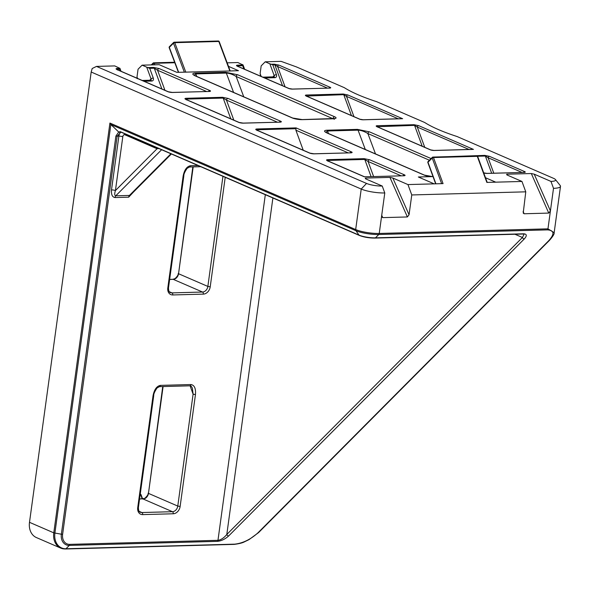 <?xml version="1.0" encoding="UTF-8"?>
<svg xmlns="http://www.w3.org/2000/svg" width="590" height="590" viewBox="0 0 590 590"><rect width="100%" height="100%" fill="white"/><g stroke="black" fill="none" stroke-linecap="round" stroke-linejoin="round"><path stroke-width="0.89" d="M441.63 183.652L432.227 158.046L427.993 162.243A0.966 0.671 -134.7 0 1 428.082 161.542A0.966 0.966 0 0 0 427.861 162.56A0.966 0.384 159.8 0 1 427.986 162.25A0.966 0.384 159.8 0 1 427.993 162.243L435.914 183.807M243.899 68.956L242.704 65.697L243.073 65.018L237.866 62.547L227.165 62.835M137.227 78.684L136.998 76.936L138.053 69.229L142.094 65.166L159.197 64.694L176.897 72.364L229.857 70.984L218.809 41.47L174.758 42.679L185.806 72.194M149.757 80.24L151.047 78.942L146.718 67.164L149.713 68.344L153.275 78.042A3.407 2.382 44.9 0 1 151.615 81.051L144.1 81.258M120.471 131.939L120.382 132.676L117.152 136.187L62.621 534.304A10.642 8.245 113.4 0 0 69.76 544.371L217.968 540.315C220.992 539.88 223.935 537.933 226.803 534.481L522.423 237.482L524.141 234.149L523.168 234.024A1.704 1.01 -91.6 0 0 523.662 233.795C526.9 234.031 527.121 235.734 524.326 238.913L228.706 535.912A1.704 1.195 -135.1 0 1 226.803 534.481L272.897 197.967M272.882 76.87L274.173 75.572L269.851 63.801L265.227 61.795L261.178 65.859L260.124 73.573L261.178 76.442M269.851 63.801L272.801 64.87L276.4 74.672A1.704 0.671 159.8 0 0 274.173 75.572A1.704 1.195 44.9 0 1 274.011 76.811L273.834 76.848A1.704 1.01 88.4 0 1 274.741 77.688A3.407 2.382 44.9 0 0 276.4 74.672M237.549 66.191L237.91 65.829A1.416 0.841 -91.6 0 0 237.387 65.173L243.073 65.018L242.49 64.546M229.857 70.984L238.456 70.682L228.485 66.36M146.718 67.164L142.094 65.166M120.257 70.925L119.615 69.17L119.947 68.359L114.733 65.91L96.495 66.412L366.538 183.431A11.35 2.441 7.8 0 0 382.239 186.034L365.483 178.777L365.313 178.069L389.946 177.398L392.844 178.025L409.054 214.767L411.768 194.951L525.771 191.831L521.966 181.454L506.854 174.906L506.685 174.205L507.031 174.987M365.483 178.777L365.313 178.069L365.66 178.851M485.496 177.738L495.74 182.17L486.853 182.413L477.281 156.343L433.488 157.537L443.061 183.615L407.956 184.574L392.844 178.025M434.181 183.859L418.34 176.993L431.452 176.631A1.704 0.398 -85.2 0 0 431.371 176.587A1.704 0.398 -85.2 0 0 431.261 176.639M495.74 182.17L521.966 181.454M506.854 174.906L506.685 174.205L531.31 173.534L534.216 174.161L550.418 210.903L548.759 213.086L524.134 213.764L523.212 213.079L525.771 191.831M381.723 215.269L382.763 217.629L381.848 216.943L381.693 215.512L379.237 233.456L547.962 228.839L553.509 188.335L550.972 181.418L534.216 174.161M550.972 181.418A11.35 2.441 7.8 0 0 555.426 179.537A11.35 2.441 7.8 0 0 553.509 178.32L457.066 136.526C442.979 131.931 432.168 127.241 424.63 122.469L376.73 101.709C362.644 97.114 351.832 92.431 344.287 87.652L296.394 66.899L281.106 61.36L265.227 61.795M409.054 214.767L407.388 216.958L389.946 177.398M382.763 217.629L407.388 216.958M407.956 184.574L411.768 194.951M260.124 73.573L260.662 76.221M381.693 215.512L384.783 192.952A17.029 3.658 -172.2 0 1 361.22 189.051L91.184 72.024L29.5 522.32A17.029 13.187 113.4 0 0 36.41 537.564L60.704 548.088A17.029 13.187 -66.6 0 1 53.786 532.844L109.924 123.059L110.861 124.512L54.892 533.131A16.527 12.803 113.4 0 0 65.977 548.759L234.709 544.15C242.829 543.243 250.573 539.474 257.941 532.836A1.704 1.195 44.9 0 0 258.612 532.571L249.083 539.585L244.548 541.79C242.556 542.896 239.112 543.759 234.215 544.378L234.215 544.378A1.704 1.01 -91.6 0 0 234.709 544.15M91.184 72.024L92.195 68.506L96.495 66.412M257.941 532.836L548.907 240.521C554.711 233.92 554.246 230.373 547.513 229.879L378.787 234.495L375.454 237.844L523.662 233.795M384.783 192.952L382.239 186.034M433.016 176.594L431.452 176.631A7.375 1.586 -172.2 0 1 423.996 175.031L327.059 133.023A1.704 1.32 -66.6 0 1 327.509 133.111L325.879 132.315M333.048 118.745L236.148 76.464C232.689 74.355 229.422 73.219 226.331 73.072L195.784 73.905L194.11 75.1M429.417 160.222L367.88 133.554C364.421 131.437 361.146 130.302 358.064 130.154L327.509 130.987L325.842 132.182M163.098 386.553L148.466 493.38L177.774 506.08L193.1 394.179L192.369 388.176C191.433 386.28 190.644 385.499 189.987 385.816A1.704 1.01 88.4 0 1 189.98 385.816A1.704 1.01 88.4 0 0 190.924 384.547C194.412 385.093 195.924 388.434 195.46 394.57L180.127 506.471A7.375 5.716 -66.6 0 1 173.224 513.772L142.669 514.613A7.375 5.716 -66.6 0 1 137.721 507.636L153.046 395.728L153.747 395.529L138.414 507.437L137.721 507.636M162.737 386.561L148.466 493.38A5.679 4.396 -66.6 0 1 145.052 498.484L139.565 499.066M348.166 152.847L295.878 130.191L303.238 150.221M295.878 130.191L296.077 127.897L351.478 151.91A3.407 0.73 7.8 0 1 350.718 152.84L314.241 153.835A1.704 1.01 -91.6 0 0 313.969 153.784A1.704 1.01 -91.6 0 0 313.725 153.835M225.218 177.31L210.217 286.821A7.375 5.716 -66.6 0 1 203.314 294.122L172.759 294.956A7.375 5.716 -66.6 0 1 167.803 287.979L183.136 176.078L183.837 175.872M190.091 385.816L193.1 394.179L195.46 394.57M195.334 75.94A1.704 1.32 -66.6 0 1 195.784 76.029L292.721 118.037A1.704 1.32 -66.6 0 0 292.271 117.948L195.334 75.94C192.03 74.34 191.964 73.403 195.15 73.13L225.705 72.297L237.741 74.783L334.678 116.791A7.375 1.586 -172.2 0 1 333.033 118.804L302.478 119.645A7.375 1.586 -172.2 0 1 292.271 117.948M243.766 96.819L236.148 76.464A1.704 1.32 -66.6 0 1 237.741 74.783M375.498 153.902L367.88 133.554A1.704 1.32 -66.6 0 1 369.473 131.865L431.084 158.57M145.052 498.484A1.704 0.782 -117.4 0 0 144.609 498.462L144.609 498.462A1.704 0.782 -117.4 0 0 144.602 498.469M547.513 229.879A1.704 1.01 -91.6 0 0 547.962 228.839L554.158 232.667L560.5 186.366A17.029 3.658 -172.2 0 1 553.509 188.335M555.426 179.537L560.198 185.518A17.029 3.658 -172.2 0 1 560.5 186.366M120.382 132.676L118.708 132.02L110.861 124.512L355.918 230.705A1.704 1.32 -66.6 0 1 355.674 229.554L361.22 189.051L366.538 183.431M282.514 85.69L274.852 64.819L277.602 66.515A1.416 1.099 -66.6 0 1 278.93 65.107L274.328 64.163L271.378 64.244M288.702 88.463A1.416 1.099 -66.6 0 1 289.078 88.53L237.814 66.316A1.416 1.099 113.4 0 0 237.438 66.242L288.702 88.463A2.839 0.612 7.8 0 0 292.633 89.112A1.416 0.841 -91.6 0 0 292.404 89.068A1.416 0.841 -91.6 0 0 292.205 89.112M401.613 118.752L363.433 119.792A1.416 0.841 -91.6 0 0 363.204 119.748A1.416 0.841 -91.6 0 0 363.005 119.792M351.419 115.544L343.749 94.673L346.507 96.369A1.416 1.099 -66.6 0 1 347.834 94.968L402.653 118.723M363.433 119.792A2.839 0.612 7.8 0 1 359.509 119.143L306.335 96.104A1.416 1.099 -66.6 0 1 306.712 96.17L306.276 95.949L306.512 96.317M307.043 96.317L306.815 95.683A1.416 0.841 -91.6 0 0 306.284 95.034L343.225 94.017A1.416 0.841 -91.6 0 1 343.749 94.673L306.453 96.052M472.413 149.432L434.233 150.48A1.416 0.841 -91.6 0 0 434.011 150.435A1.416 0.841 -91.6 0 0 433.812 150.48M422.219 146.232L414.556 125.36L417.307 127.057A1.416 1.099 -66.6 0 1 418.635 125.648L414.025 124.704L377.091 125.714C375.86 125.818 375.874 126.172 377.135 126.784A1.416 1.099 -66.6 0 1 377.512 126.857L377.076 126.629L377.312 126.998M414.025 124.704A1.416 0.841 -91.6 0 1 414.556 125.36L377.253 126.732M491.676 173.246L485.356 156.04L488.107 157.737L493.786 173.187M446.969 156.682L484.833 155.384L489.435 156.328A1.416 1.099 113.4 0 0 488.107 157.737L521.995 172.42M161.889 88.965L154.27 68.219L157.574 70.254A1.704 1.32 -66.6 0 1 159.167 68.573L153.636 67.437L148.112 67.585M117.351 69.657L117.786 69.214L118.066 69.974M117.425 69.974L117.145 69.532L117.668 69.804A1.704 1.32 113.4 0 0 117.211 69.716L167.921 91.693A3.407 0.73 7.8 0 0 172.634 92.475A1.704 1.01 -91.6 0 0 172.361 92.416A1.704 1.01 -91.6 0 0 172.125 92.475M230.786 118.826L223.168 98.073L226.471 100.108A1.704 1.32 -66.6 0 1 228.065 98.427L222.533 97.291L186.056 98.287C184.582 98.412 184.604 98.84 186.108 99.577A1.704 1.32 -66.6 0 1 186.565 99.658L239.171 122.454A1.704 1.32 -66.6 0 0 238.721 122.373L186.108 99.577M222.533 97.291A1.704 1.01 -91.6 0 1 223.168 98.073L186.683 99.076L186.256 99.511M295.738 128.709L257.491 129.756A1.704 1.01 -91.6 0 0 256.856 128.974C255.381 129.092 255.404 129.52 256.916 130.257A1.704 1.32 -66.6 0 1 257.365 130.338L309.979 153.142A1.704 1.32 -66.6 0 0 309.529 153.053A3.407 0.73 7.8 0 0 314.241 153.835M257.771 130.515L257.491 129.756L257.056 130.198M371.081 176.617L364.775 159.44L368.079 161.476A1.704 1.32 -66.6 0 1 369.672 159.794L364.141 158.658L327.656 159.654C326.189 159.772 326.204 160.207 327.716 160.937A1.704 1.32 113.4 0 1 328.173 161.026L327.649 160.753L327.929 161.195M327.856 160.878L328.291 160.436L328.571 161.195M369.672 159.794L404.43 174.854A3.407 0.73 7.8 0 1 403.671 175.783L364.568 176.794M428.082 161.542L432.323 157.346A0.966 0.966 0 0 1 432.972 157.065A0.966 0.575 -91.6 0 1 433.488 157.537A0.966 0.384 -20.2 0 0 432.227 158.046A0.966 0.671 -134.7 0 1 432.691 157.198A0.966 0.575 -91.6 0 1 432.972 157.065L476.764 155.863A0.966 0.575 -91.6 0 1 477.281 156.343A0.966 0.384 -20.2 0 1 477.701 156.498L487.215 182.406M157.051 147.766A2.839 2.198 -66.6 0 1 157.065 148.732L158.85 148.547M161.608 149.742L115.743 195.821C114.497 195.519 114.394 193.771 115.426 190.563A2.839 0.612 7.8 0 0 111.503 189.914C111.149 194.589 112.314 197.134 114.998 197.554L128.679 197.178L133.709 191.816M171.38 153.975L131.017 194.523L129.424 195.445L170.908 153.776M514.959 234.252L522.423 237.482A1.704 1.195 44.9 0 0 524.326 238.913M111.503 189.914L118.87 136.135A5.679 3.378 -91.6 0 1 120.353 132.691A1.704 0.391 -116.3 0 1 120.331 132.676A1.704 1.564 -7 0 0 120.382 132.654A5.679 3.378 -91.6 0 1 121.039 132.16M548.907 240.521A1.704 1.195 44.9 0 0 549.57 240.248L258.612 532.571M169.795 46.536A0.966 0.679 44.9 0 0 169.323 47.392L178.652 72.319M142.242 498.926L140.649 494.597A0.966 0.384 -20.2 0 1 141.069 494.752A0.966 0.966 0 0 0 140.243 494.125A0.966 0.575 -91.6 0 1 140.649 494.597L140.177 494.612M242.704 65.697L237.91 65.829L238.146 66.464M153.636 67.437A1.704 1.01 -91.6 0 1 154.27 68.219L149.713 68.344M122.794 136.792L115.426 190.563L157.065 148.732L124.815 134.756A2.839 1.689 88.4 0 0 122.794 136.792A2.839 0.612 7.8 0 0 118.87 136.135L115.898 136.084L118.708 132.02L120.301 131.666L359.052 235.13L355.918 230.705A16.527 3.547 -172.2 0 0 378.787 234.495A1.704 1.01 -91.6 0 0 379.237 233.456A17.029 3.658 7.8 0 1 355.674 229.554L109.924 123.059M278.93 65.107L330.201 87.327A1.416 1.099 113.4 0 0 329.109 88.065M292.633 89.112L329.567 88.102A2.839 0.612 7.8 0 0 330.201 87.327M237.387 65.173C236.162 65.276 236.177 65.63 237.438 66.242M159.167 68.573L209.87 90.543A1.704 1.32 113.4 0 0 208.558 91.428M172.634 92.475L209.111 91.472A3.407 0.73 7.8 0 0 209.87 90.543M119.615 69.17L117.786 69.214A1.704 1.01 -91.6 0 0 117.152 68.433C115.684 68.551 115.699 68.986 117.211 69.716M117.152 68.433L119.947 68.359M327.059 133.023C323.755 131.423 323.696 130.486 326.882 130.22L357.437 129.38L369.473 131.865M228.065 98.427L280.678 121.223A3.407 0.73 7.8 0 1 279.918 122.159L243.434 123.155A1.704 1.01 -91.6 0 0 243.161 123.096A1.704 1.01 -91.6 0 0 242.925 123.155M238.721 122.373A3.407 0.73 7.8 0 0 243.434 123.155M377.135 126.784L430.309 149.823A2.839 0.612 7.8 0 0 434.233 150.48M418.635 125.648L473.453 149.403M483.741 172.951A2.839 0.612 7.8 0 0 487.185 173.423L524.126 172.413A2.839 0.612 7.8 0 0 524.753 171.638A1.416 1.099 113.4 0 0 523.662 172.376M489.435 156.328L524.753 171.638M306.284 95.034C305.06 95.13 305.074 95.492 306.335 96.104M347.834 94.968L343.225 94.017M364.45 176.86L327.716 160.937M256.856 128.974L296.077 127.897M309.529 153.053L256.916 130.257M228.706 535.912C225.159 539.105 221.434 540.927 217.518 541.355A1.704 1.01 -91.6 0 0 217.968 540.315L265.316 194.685M183.136 176.078C184.353 169.92 186.794 166.476 190.459 165.731L198.019 165.525M153.046 395.728C154.263 389.577 156.704 386.125 160.369 385.381L190.924 384.547M29.5 522.32L53.786 532.844L61.36 534.208L115.898 136.084M217.518 541.355L69.31 545.411L65.977 548.759A1.704 1.01 -91.6 0 1 65.483 548.995L60.704 548.088A17.029 13.187 -66.6 0 0 65.217 548.943A1.704 1.01 -91.6 0 0 65.483 548.995L234.215 544.378A1.704 1.01 -91.6 0 1 233.942 544.327M523.094 211.404L524.134 213.764M548.759 213.086L531.31 173.534M174.824 62.747L154.241 63.307L154.787 64.819M153.356 64.856L152.98 63.809L151.896 64.893M184.338 72.164L173.497 43.195L169.323 47.392A0.966 0.391 -20.5 0 0 169.19 47.709L178.409 72.327M139.306 511.405L141.902 512.533L172.457 511.7L143.082 498.97A1.704 1.01 -91.6 0 0 142.809 498.911L142.809 498.911A1.704 1.01 -91.6 0 0 142.537 498.985M169.396 291.755L171.992 292.883L202.547 292.043L173.239 279.343L169.647 279.446M193.188 166.904L178.549 273.731L207.857 286.43L222.946 176.322M195.15 73.13A1.704 1.01 88.4 0 1 195.784 73.905L196.728 76.434M233.574 92.401L226.331 73.072A1.704 1.01 88.4 0 0 225.705 72.297M326.882 130.22A1.704 1.01 88.4 0 1 327.509 130.987L328.453 133.517M365.298 149.484L358.064 130.154A1.704 1.01 88.4 0 0 357.437 129.38M333.557 118.708A5.679 1.217 7.8 0 0 333.084 118.472A1.704 1.32 -66.6 0 1 334.678 116.791M173.224 513.772A1.704 1.01 88.4 0 0 172.457 511.7A5.679 4.396 113.4 0 0 177.774 506.08L180.127 506.471M138.414 507.437C138.458 510.63 139.122 512.238 140.398 512.253A5.679 4.396 113.4 0 0 141.902 512.533A1.704 1.01 88.4 0 1 142.669 514.613M167.803 287.979L168.504 287.78C168.548 290.981 169.212 292.581 170.488 292.596A5.679 4.396 113.4 0 0 171.992 292.883A1.704 1.01 88.4 0 1 172.759 294.956M192.827 166.911L178.549 273.731A5.679 4.396 -66.6 0 1 173.239 279.343A1.704 1.01 -91.6 0 0 172.966 279.291A1.704 1.01 -91.6 0 0 172.7 279.358M203.314 294.122A1.704 1.01 88.4 0 0 202.547 292.043A5.679 4.396 113.4 0 0 207.857 286.43L210.217 286.821M206.559 91.48L157.574 70.254L164.934 90.285M186.056 98.287A1.704 1.01 -91.6 0 1 186.683 99.076L186.964 99.835M277.359 122.167L226.471 100.108L233.832 120.139M364.141 158.658A1.704 1.01 -91.6 0 1 364.775 159.44L328.291 160.436A1.704 1.01 -91.6 0 0 327.656 159.654M401.112 175.791L368.079 161.476L373.61 176.543M274.328 64.163A1.416 0.841 -91.6 0 1 274.852 64.819L272.801 64.87M274.741 77.688L264.681 77.961M327.443 88.109L277.602 66.515L285.051 86.789M398.243 118.789L346.507 96.369L353.948 116.643M377.091 125.714A1.416 0.841 -91.6 0 1 377.615 126.371L377.851 126.998M469.043 149.477L417.307 127.057L424.756 147.323M484.833 155.384A1.416 0.841 88.4 0 1 485.356 156.04L477.568 156.254M190.459 165.731A1.704 1.01 88.4 0 1 189.515 167L189.515 167A1.704 1.01 88.4 0 1 189.501 167L200.733 166.697M160.369 385.381A1.704 1.01 88.4 0 1 159.433 386.656A1.704 1.01 88.4 0 1 159.425 386.656A1.704 1.01 88.4 0 1 159.418 386.656L189.98 385.816M301.955 119.652A1.704 1.01 88.4 0 1 302.205 119.586A1.704 1.01 88.4 0 1 302.478 119.645M332.487 118.819A1.704 1.01 88.4 0 1 332.76 118.752A1.704 1.01 88.4 0 1 333.033 118.804M423.996 175.031A1.704 1.32 -66.6 0 1 424.446 175.119L327.509 133.111M359.052 235.13A11.852 2.544 7.8 0 0 375.454 237.844A1.704 1.01 -91.6 0 1 374.96 238.08C369.17 238.08 364.015 237.217 359.502 235.499A1.704 1.32 -66.6 0 1 359.052 235.13M69.76 544.371A1.704 1.01 -91.6 0 1 69.31 545.411A11.852 9.182 -66.6 0 1 61.36 534.208L62.621 534.304M329.567 88.102A1.416 0.841 -91.6 0 0 329.338 88.058A1.416 0.841 -91.6 0 0 329.117 88.117M329.655 88.102L292.404 89.068L289.078 88.53A1.416 1.099 -66.6 0 1 289.299 88.67M359.509 119.143A1.416 1.099 -66.6 0 1 360.106 119.357M430.309 149.823A1.416 1.099 -66.6 0 1 430.906 150.037M486.757 173.423A1.416 0.841 88.4 0 1 486.957 173.379A1.416 0.841 88.4 0 1 487.185 173.423M523.669 172.428A1.416 0.841 88.4 0 1 523.898 172.369A1.416 0.841 88.4 0 1 524.126 172.413M209.111 91.472A1.704 1.01 -91.6 0 0 208.838 91.421A1.704 1.01 -91.6 0 0 208.572 91.487M167.921 91.693A1.704 1.32 -66.6 0 1 168.371 91.775L172.361 92.416L209.221 91.472M279.365 122.108A1.704 1.32 -66.6 0 1 280.678 121.223M279.918 122.159A1.704 1.01 -91.6 0 0 279.645 122.101A1.704 1.01 -91.6 0 0 279.372 122.174M350.18 152.854A1.704 1.01 88.4 0 1 350.445 152.781A1.704 1.01 88.4 0 1 350.718 152.84M350.165 152.795A1.704 1.32 -66.6 0 1 351.478 151.91M404.43 174.854A1.704 1.32 113.4 0 0 403.118 175.739M403.671 175.783A1.704 1.01 -91.6 0 0 403.398 175.732A1.704 1.01 -91.6 0 0 403.125 175.798M218.809 41.47A0.966 0.391 -20.5 0 1 219.229 41.632A0.966 0.966 0 0 0 218.3 41.005A0.966 0.575 -91.6 0 1 218.809 41.47M173.969 42.34A0.966 0.679 44.9 0 0 173.497 43.195A0.966 0.391 159.5 0 1 174.758 42.679A0.966 0.575 -91.6 0 0 174.249 42.207A0.966 0.575 -91.6 0 0 173.969 42.34M152.98 63.809A0.966 0.376 -19.8 0 1 154.241 63.307A0.966 0.575 88.4 0 0 153.725 62.828A0.966 0.966 0 0 0 153.068 63.108A0.966 0.679 44.9 0 0 152.98 63.809M174.64 62.252L153.725 62.828A0.966 0.575 88.4 0 0 153.444 62.96A0.966 0.679 44.9 0 0 153.068 63.108L151.276 64.915M114.998 197.554A2.839 1.689 -91.6 0 1 115.743 195.821L129.424 195.445A2.839 1.689 -91.6 0 0 128.679 197.178M124.807 133.79A2.839 2.198 -66.6 0 1 124.815 134.756M522.895 233.972A1.704 1.01 -91.6 0 0 523.168 234.024L374.96 238.08A1.704 1.01 -91.6 0 1 374.687 238.028M359.502 235.499L120.751 132.035A1.704 1.32 -66.6 0 1 120.301 131.666M136.998 76.936L137.536 78.411M142.227 80.447L150.708 80.211A1.704 1.01 88.4 0 1 151.615 81.051M153.275 78.042A1.704 0.671 -20.2 0 0 151.047 78.942A1.704 1.195 -135.1 0 1 150.885 80.181L150.708 80.211M218.3 41.005L174.249 42.207A0.966 0.966 0 0 0 173.593 42.495L169.411 46.691A0.966 0.966 0 0 0 169.19 47.709M189.515 167L187.104 168.357C184.759 171.882 183.667 174.389 183.837 175.879L168.504 287.78M153.747 395.529C153.577 394.046 154.668 391.539 157.014 388.006L159.433 386.656M334.147 119.372L334.67 118.502L302.205 119.586L292.721 118.037M195.784 76.029L194.154 75.232M424.446 175.119L432.581 176.602M178.232 273.458C178.387 274.726 177.332 276.437 175.068 278.598L172.966 279.291L169.655 279.38M148.142 493.115C148.378 494.391 147.198 496.175 144.609 498.462L139.572 499M237.814 66.316L237.379 66.087L237.615 66.464M402.122 118.686L363.204 119.748L359.885 119.217L306.712 96.17M472.922 149.366L434.011 150.435L430.685 149.897L377.512 126.857M483.638 172.841L486.957 173.379L524.215 172.413M117.668 69.804L168.371 91.775M280.021 122.152L243.161 123.096L239.171 122.454M186.565 99.658L186.042 99.385L186.329 99.835M350.829 152.832L313.969 153.784L309.979 153.142M257.365 130.338L256.842 130.066L257.129 130.515M403.774 175.783L364.546 176.794L328.173 161.026M477.701 156.498A0.966 0.966 0 0 0 476.764 155.863M435.663 183.815L427.861 162.56M141.069 494.752L142.603 498.919M185.791 72.157L185.415 72.172M230.189 70.911L219.229 41.632M549.57 240.248C552.97 236.332 554.497 233.802 554.158 232.667L554.158 232.667M244.658 69.281L243.065 64.952M262.808 77.15L273.834 76.848M121.016 71.257L119.932 68.3"/></g></svg>
